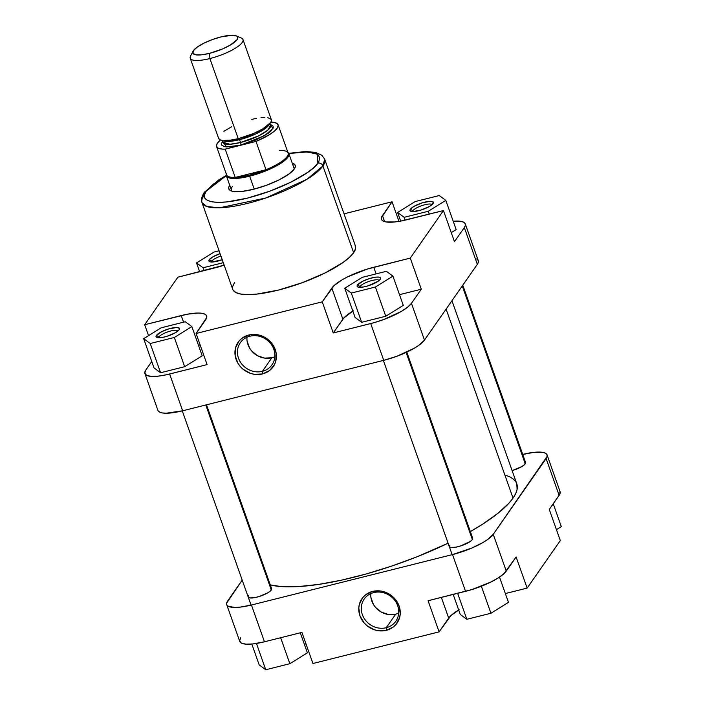 <?xml version="1.0" encoding="UTF-8"?>
<svg xmlns="http://www.w3.org/2000/svg" width="705" height="705" viewBox="0 0 705 705"><rect width="100%" height="100%" fill="white"/><g stroke="black" fill="none" stroke-linecap="round" stroke-linejoin="round"><path stroke-width="1.06" d="M370.795 593.628A19.299 17.51 -145.1 0 0 395.708 614.143L386.234 627.723A19.299 17.51 34.9 0 1 365.357 620.1A19.299 17.51 34.9 0 1 364.177 599.109A19.299 17.51 34.9 0 1 373.791 592.588A19.299 17.51 34.9 0 1 394.668 600.211A19.299 17.51 34.9 0 1 395.84 621.202A19.299 17.51 34.9 0 1 386.234 627.723A19.299 17.51 -145.1 0 0 397.682 605.718A19.299 17.51 -145.1 0 0 373.791 592.588L372.619 591.416A21.37 19.387 34.9 0 1 399.083 605.956A21.37 19.387 34.9 0 1 386.402 630.323L386.234 627.723L395.708 614.143A19.299 17.51 -145.1 0 0 398.695 613.094M472.579 539.246A12.434 3.243 160.5 0 1 472.385 539.563A12.434 3.243 160.5 0 1 461.634 545.626A12.434 3.243 160.5 0 1 450.01 547.239A12.434 3.243 160.5 0 1 449.623 545.273L449.341 546.692L450.839 547.468L455.844 547.177L460.286 546.067L470.367 541.422L472.385 539.563L472.658 538.135M271.495 589.688A12.434 3.243 160.5 0 1 271.302 590.006A12.434 3.243 160.5 0 1 260.55 596.069A12.434 3.243 160.5 0 1 248.927 597.681A12.434 3.243 160.5 0 1 248.53 595.716L248.257 597.144L249.755 597.919L254.761 597.628L259.202 596.509L267.715 592.87L270.5 590.905L271.575 588.587M525.437 463.485A12.434 3.243 160.5 0 1 525.243 463.802A12.434 3.243 160.5 0 1 512.121 470.614L521.665 466.666L524.441 464.692L525.525 462.383M240.687 637.725L239.621 640.907L241.41 643.11L245.922 644.159L252.76 643.956L264.463 641.788L301.925 632.385L312.941 663.502L439.1 631.856L428.076 600.739L471.998 589.53L490.83 582.057L498.47 577.783L503.996 573.623L516.122 556.985L527.137 588.102L560.308 540.568L549.283 509.459L559.814 494.187L559.929 491.306M304.331 644.194L306.005 643.894A36.263 9.447 -19.5 0 0 304.331 644.194M522.343 454.513L534.038 452.337L542.665 452.346L545.388 453.183L546.904 454.531L547.15 456.355L493.253 534.328L487.552 539.589L483.101 542.436L471.865 548.023L452.522 554.571L251.438 605.013L264.463 641.788L301.925 632.385L312.941 663.502L439.1 631.856L451.041 615.491L459.14 609.746M505.353 593.566L527.137 588.102L560.308 540.568L549.283 509.459L559.135 495.342L546.111 458.567L493.253 534.328L506.269 571.094L516.122 556.985L527.137 588.102L505.353 593.566M458.699 610.001A36.263 9.447 -19.5 0 0 448.697 618.091L439.1 631.856L428.076 600.739L465.547 591.336L452.522 554.571L251.438 605.013L239.744 607.19L234.95 607.463L228.394 606.344L226.878 604.987L226.631 603.172L242.212 580.109L227.671 600.96A35.224 9.174 160.5 0 0 226.71 604.626L239.735 641.391A35.224 9.174 -19.5 0 0 264.463 641.788L251.438 605.013A35.224 9.174 160.5 0 1 226.71 604.626M372.619 591.416L380.638 591.019L384.657 591.971L391.954 595.981L394.95 598.889L399.083 605.956L400.228 613.782L399.612 617.598L396.113 624.313L393.364 626.965L386.402 630.323L378.382 630.719L374.364 629.768L367.067 625.758L364.071 622.85L359.938 615.782L358.792 607.957L359.409 604.141L362.908 597.426L365.657 594.773L372.619 591.416L373.791 592.588A19.299 17.51 -145.1 0 0 362.335 614.593A19.299 17.51 -145.1 0 0 386.234 627.723L386.402 630.323A21.37 19.387 34.9 0 1 359.938 615.782A21.37 19.387 34.9 0 1 372.619 591.416M452.522 554.571L465.547 591.336A35.224 9.174 -19.5 0 0 506.269 571.094L493.253 534.328A35.224 9.174 160.5 0 1 452.522 554.571M546.111 458.567L559.135 495.342A35.224 9.174 -19.5 0 0 560.087 491.676L547.071 454.901A35.224 9.174 160.5 0 1 546.111 458.567M522.722 454.417A35.224 9.174 160.5 0 1 547.071 454.901M448.697 618.091L441.365 597.399L448.697 618.091M370.936 597.496L373.368 604.352L375.536 607.393L381.387 612.134L388.473 614.504L395.708 614.143M561.33 526.617L556.439 529.658L561.33 526.617L553.249 503.784L561.33 526.617M289.852 663.705L265.759 669.75L259.193 664.912L251.808 644.053L259.193 664.912L265.759 669.75L256.444 643.462L265.759 669.75L289.852 663.705L280.652 637.725L289.852 663.705L307.38 652.821L300.295 632.799L307.38 652.821L289.852 663.705M490.936 613.253L466.842 619.298L460.277 614.46L453.183 594.438L460.277 614.46L466.842 619.298L457.642 593.319L466.842 619.298L490.936 613.253L481.365 586.243L490.936 613.253L508.472 602.37L499.519 577.095L508.472 602.37L490.936 613.253M516.765 483.727L517.091 489.446L515.69 493.606L513.046 498.109L446.106 309.09L513.046 498.109A137.792 35.893 -19.5 0 0 516.774 483.771L451.949 300.709M513.046 498.109L509.186 502.921L497.986 513.275L482.511 524.256L470.35 531.588A137.792 35.893 -19.5 0 0 513.046 498.109M448.098 543.211L417.113 556.756L391.777 566.053L366.248 573.958L341.52 580.162L318.537 584.427L298.171 586.595L281.224 586.578L270.297 584.921A137.792 35.893 -19.5 0 0 448.098 543.211M505.45 475.144L510.209 477.038L513.778 479.444L516.13 482.335M211.808 261.141A10.364 2.697 -19.5 0 0 211.491 262.022A10.364 2.697 160.5 0 1 211.808 261.141L212.126 262.022L211.808 261.141A10.364 2.697 160.5 0 1 220.938 256.03A10.364 2.697 -19.5 0 0 211.808 261.141L209.244 259.731L211.808 261.141M222.251 259.731A12.434 3.243 160.5 0 1 209.632 261.696A12.434 3.243 160.5 0 1 209.244 259.731L212.822 256.867L220.083 253.633A12.434 3.243 160.5 0 0 209.244 259.731L208.962 261.15L209.5 261.634L211.817 262.022L222.251 259.731M412.892 210.689A10.364 2.697 -19.5 0 0 412.575 211.571A10.364 2.697 160.5 0 1 412.892 210.689L413.209 211.571L412.892 210.689A10.364 2.697 160.5 0 1 422.824 205.314A10.364 2.697 160.5 0 1 432.05 204.679A10.364 2.697 -19.5 0 0 422.824 205.314A10.364 2.697 -19.5 0 0 412.892 210.689L410.328 209.279L412.892 210.689M433.09 203.569A12.434 3.243 160.5 0 1 422.348 209.632A12.434 3.243 160.5 0 1 410.715 211.244A12.434 3.243 160.5 0 1 410.328 209.279L413.906 206.415L422.427 202.776L430.526 201.278L433.372 202.15L432.288 204.459L429.512 206.433L421 210.072L412.901 211.579L410.583 211.183L409.966 210.064L410.328 209.279A12.434 3.243 160.5 0 1 424.269 202.247A12.434 3.243 160.5 0 1 433.284 203.251A12.434 3.243 160.5 0 1 433.09 203.569M360.026 286.45A10.364 2.697 -19.5 0 0 359.709 287.332A10.364 2.697 160.5 0 1 360.026 286.45L360.343 287.332L360.026 286.45A10.364 2.697 160.5 0 1 369.966 281.075A10.364 2.697 160.5 0 1 379.184 280.431A10.364 2.697 -19.5 0 0 369.966 281.075A10.364 2.697 -19.5 0 0 360.026 286.45L357.461 285.04L360.026 286.45M380.233 279.33A12.434 3.243 160.5 0 1 369.482 285.393A12.434 3.243 160.5 0 1 357.858 287.005A12.434 3.243 160.5 0 1 357.461 285.04L362.916 281.172L369.561 278.537L375.968 277.127L379.008 277.136L380.506 277.902L380.233 279.33L378.215 281.189L368.133 285.833L363.692 286.944L358.686 287.235L357.188 286.459L357.461 285.04A12.434 3.243 160.5 0 1 371.403 278.008A12.434 3.243 160.5 0 1 380.427 279.013A12.434 3.243 160.5 0 1 380.233 279.33M158.942 336.893A10.364 2.697 -19.5 0 0 158.625 337.774A10.364 2.697 160.5 0 1 158.942 336.893L159.26 337.783L158.942 336.893A10.364 2.697 160.5 0 1 168.874 331.526A10.364 2.697 160.5 0 1 178.101 330.883A10.364 2.697 -19.5 0 0 168.874 331.526A10.364 2.697 -19.5 0 0 158.942 336.893L156.378 335.483L158.942 336.893M179.149 329.773A12.434 3.243 160.5 0 1 168.398 335.836A12.434 3.243 160.5 0 1 156.774 337.448A12.434 3.243 160.5 0 1 156.378 335.483L161.833 331.614L168.477 328.979L176.576 327.481L179.422 328.354L179.149 329.773L175.563 332.637L167.05 336.276L162.608 337.395L157.603 337.686L156.105 336.911L156.378 335.483A12.434 3.243 160.5 0 1 170.319 328.451A12.434 3.243 160.5 0 1 179.343 329.455A12.434 3.243 160.5 0 1 179.149 329.773M232.333 186.631A33.153 8.636 -19.5 0 0 232.315 191.258A33.153 8.636 160.5 0 1 231.434 190.077A33.153 8.636 160.5 0 1 232.333 186.631M229.768 185.221L228.728 187.433L228.975 189.248L230.491 190.606L233.214 191.443L241.841 191.452L253.536 189.275L266.525 185.256L278.827 179.995L288.565 174.302L294.267 169.033A35.224 9.174 160.5 0 1 263.82 186.217A35.224 9.174 160.5 0 1 230.87 190.782A35.224 9.174 160.5 0 1 229.733 185.274M249.949 336.197A19.299 17.51 -145.1 0 0 238.493 358.202A19.299 17.51 -145.1 0 0 262.392 371.332L262.56 373.932A21.37 19.387 34.9 0 1 236.105 359.391A21.37 19.387 34.9 0 1 248.777 335.025L249.949 336.197A19.299 17.51 34.9 0 1 270.826 343.82A19.299 17.51 34.9 0 1 271.998 364.811A19.299 17.51 34.9 0 1 262.392 371.332A19.299 17.51 34.9 0 1 241.515 363.709A19.299 17.51 34.9 0 1 240.335 342.718A19.299 17.51 34.9 0 1 249.949 336.197L248.777 335.025L252.734 334.443L260.815 335.58L264.639 337.254L271.117 342.498L273.522 345.873L276.21 353.461L275.77 361.207L274.377 364.767L269.521 370.574L262.56 373.932L254.549 374.329L250.522 373.377L243.225 369.367L240.229 366.459L237.823 363.093L235.135 355.496L235.576 347.75L239.065 341.035L241.815 338.382L248.777 335.025A21.37 19.387 34.9 0 1 275.241 349.574A21.37 19.387 34.9 0 1 262.56 373.932L262.392 371.332L271.866 357.752L262.392 371.332A19.299 17.51 -145.1 0 0 273.84 349.327A19.299 17.51 -145.1 0 0 249.949 336.197M246.962 337.246A19.299 17.51 -145.1 0 0 271.866 357.752A19.299 17.51 -145.1 0 0 274.853 356.712M226.279 175.439L218.559 180.022L204.186 192.509C201.533 196.977 200.81 200.343 202.018 202.617L206.776 206.494L219.422 207.825L265.847 197.973L306.948 179.273L322.916 165.957A65.063 16.946 160.5 0 1 258.277 200.405A65.063 16.946 160.5 0 1 202.018 202.617L232.738 289.358A65.063 16.946 -19.5 0 0 288.988 287.146A65.063 16.946 -19.5 0 0 353.637 252.698L322.916 165.957A4.142 3.763 -145.1 0 0 317.788 163.137L318.96 161.145L319.647 157.638L318.114 154.88L314.43 152.985L305.195 151.883L288.812 153.514L307.327 151.928L317.144 154.166L317.788 163.137C315.743 168.715 288.839 187.495 247.358 198.14C206.274 208.213 199.709 197.832 206.248 191.117L226.323 175.642L212.901 184.419L206.248 191.117A4.142 3.763 -145.1 0 0 204.168 192.535A4.142 3.763 34.9 0 1 206.248 191.117L204.459 194.95L204.882 198.096L207.499 200.431L212.214 201.877L218.841 202.37L227.125 201.894L247.358 198.14L269.812 191.187L291.086 182.093L307.935 172.24L313.857 167.499L317.788 163.137A4.142 3.763 34.9 0 1 322.916 165.957L324.679 159.18A65.063 16.946 160.5 0 1 322.916 165.957L353.637 252.698A65.063 16.946 -19.5 0 0 355.399 245.922L324.679 159.18L321.885 155.285L315.461 152.386L305.714 151.513L288.724 153.329M202.018 202.617A65.063 16.946 160.5 0 1 203.789 195.84A4.142 3.763 34.9 0 1 204.168 192.535M198.484 345.3L200.158 345.009A36.263 9.447 -19.5 0 0 198.484 345.3M465.265 223.899A35.224 9.174 160.5 0 1 464.313 227.565L454.461 241.683L464.313 227.565L477.329 264.34A35.224 9.174 -19.5 0 0 478.29 260.665L465.265 223.899A35.224 9.174 160.5 0 0 453.192 221.238L460.858 221.344L463.59 222.181L465.097 223.529L465.344 225.353L464.313 227.565L477.329 264.34L424.472 340.092L411.447 303.317L407.596 307.195L401.304 311.434L383.705 319.541L373.923 322.714L333.254 332.963L322.238 301.846L331.835 288.089A36.263 9.447 160.5 0 1 373.765 267.257L410.275 258.092L421.299 289.209L411.447 303.317L421.299 289.209L399.506 294.672L421.299 289.209L410.275 258.092L443.445 210.566L406.926 219.722A36.263 9.447 160.5 0 1 381.476 219.325A36.263 9.447 160.5 0 1 382.454 215.545L392.059 201.789L398.995 221.396L392.059 201.789L344.04 213.835L392.059 201.789L381.387 217.827L381.643 219.704L383.203 221.097L386.005 221.952L394.888 221.96L400.616 221.114L443.445 210.566L410.275 258.092L367.12 269.116L347.732 276.809L342.277 279.735L334.179 285.49L322.238 301.846L196.087 333.491L207.103 364.608L166.512 374.743L157.938 376.179L151.099 376.382L146.587 375.333L144.789 373.13L145.864 369.949L151.751 361.515L145.864 369.949A35.224 9.174 160.5 0 0 144.913 373.615A35.224 9.174 160.5 0 0 169.632 374.011L182.657 410.786L383.74 360.334L396.73 356.316L414.32 348.208L418.77 345.362L424.472 340.092L477.329 264.34L478.369 262.119L478.122 260.304L476.606 258.946M154.016 367.904L160.581 372.742L184.675 366.697L202.212 355.813L184.675 366.697L174.329 337.475L191.857 326.582L185.3 321.744L161.198 327.79L143.67 338.673L150.227 343.511L174.329 337.475L191.857 326.582L202.212 355.813L191.857 326.582L185.3 321.744L161.198 327.79L143.67 338.673L154.016 367.904L143.67 338.673L150.227 343.511L160.581 372.742L154.016 367.904M158.096 410.759L159.612 412.108L162.335 412.945L166.168 413.227L182.657 410.786L383.74 360.334L370.715 323.56L333.254 332.963L343.873 317.937L353.293 310.852M355.1 317.462L361.665 322.3L385.758 316.254L403.295 305.371L385.758 316.254L375.412 287.023L392.941 276.14L386.384 271.302L362.282 277.347L344.754 288.23L351.31 293.068L375.412 287.023L392.941 276.14L403.295 305.371L392.941 276.14L386.384 271.302L362.282 277.347L344.754 288.23L355.1 317.462L344.754 288.23L351.31 293.068L361.665 322.3L355.1 317.462M451.262 232.65L456.161 229.61L451.262 232.65M294.267 169.033L295.298 166.821L295.051 165.005L292.231 163.137A35.224 9.174 160.5 0 1 294.813 168.143A35.224 9.174 160.5 0 1 294.267 169.033M287.887 152.412A33.153 8.636 160.5 0 1 288.883 153.672L293.932 167.949A33.153 8.636 160.5 0 1 293.985 169.411M177.863 277.197L224.164 265.15A36.263 9.447 160.5 0 1 214.382 268.032L177.863 277.197L144.692 324.723L177.863 277.197M352.852 311.117A36.263 9.447 -19.5 0 0 342.85 319.206L331.835 288.089L342.85 319.206L333.254 332.963L322.238 301.846L196.087 333.491L206.75 317.462L206.494 315.584L204.935 314.192L202.132 313.337L198.184 313.038L187.521 314.174L144.692 324.723L181.211 315.558L183.556 322.185L181.211 315.558A36.263 9.447 160.5 0 1 206.671 315.963A36.263 9.447 160.5 0 1 205.684 319.735L196.087 333.491L207.103 364.608L169.632 374.011L182.657 410.786A35.224 9.174 -19.5 0 1 157.929 410.389L144.913 373.615M234.501 282.59L232.588 286.679L232.518 288.46M233.047 290.037L235.84 292.54L240.872 294.082L247.957 294.602L256.805 294.091L278.413 290.081L302.401 282.661L325.12 272.941L343.106 262.427L349.433 257.36L353.637 252.698L355.549 248.609L355.091 245.252M148.561 335.642L144.692 324.723L148.561 335.642M443.445 210.566L454.461 241.683L443.445 210.566M424.472 340.092L411.447 303.317A35.224 9.174 160.5 0 1 370.715 323.56L383.74 360.334A35.224 9.174 -19.5 0 0 424.472 340.092M382.454 215.545L384.613 221.643L382.454 215.545M373.765 267.257L376.109 273.875L373.765 267.257M247.094 341.105L249.526 347.962L251.694 351.002L257.545 355.743L264.631 358.114L271.866 357.752M219.079 250.777L214.064 252.037L196.528 262.921L203.093 267.759L223.291 262.692L203.093 267.759L204.106 270.614L203.093 267.759L196.528 262.921L199.647 271.725L196.528 262.921L214.064 252.037L219.079 250.777M428.27 211.262L445.807 200.379L439.241 195.541L415.148 201.586L397.62 212.469L404.176 217.307L428.27 211.262L445.807 200.379L456.161 229.61L445.807 200.379L439.241 195.541L415.148 201.586L397.62 212.469L400.669 221.097L397.62 212.469L404.176 217.307L405.181 220.145L404.176 217.307L428.27 211.262L429.283 214.117L428.27 211.262M361.665 322.3L351.31 293.068L375.412 287.023L385.758 316.254L361.665 322.3M160.581 372.742L150.227 343.511L174.329 337.475L184.675 366.697L160.581 372.742M269.768 124.485L271.892 125.138L273.073 126.195L273.267 127.605L270.685 131.306L268.015 133.439L255.792 140.013L240.713 145.107A2.071 0.687 75.9 0 0 240.546 142.507A25.38 6.609 -19.5 0 1 222.727 142.225L230.024 144.243L240.546 142.507L239.55 139.678L256.003 133.844L269.53 123.895A25.38 6.609 160.5 0 1 239.55 139.678A2.071 0.687 75.9 0 0 238.898 138.524A2.071 0.687 -104.1 0 1 239.55 139.678L222.674 140.489A25.38 6.609 160.5 0 0 239.55 139.678L240.546 142.507A2.071 0.687 -104.1 0 1 240.713 145.107L226.561 146.984L222.648 141.352M193.082 51.201A23.829 6.204 160.5 0 1 221.009 36.907L212.223 39.63L203.904 43.181L197.312 47.032L193.452 50.601L192.923 53.324L195.787 54.805L201.621 54.814L209.535 53.342A23.829 6.204 160.5 0 1 193.082 51.201L190.561 56.03A27.971 7.288 -19.5 0 0 209.879 58.541A27.971 7.288 -19.5 0 0 236.316 47.587A27.971 7.288 -19.5 0 0 241.339 38.052L236.342 35.884A23.829 6.204 160.5 0 1 232.06 44.01A23.829 6.204 160.5 0 1 209.535 53.342L209.879 58.541L238.255 138.691A27.971 7.288 -19.5 0 0 271.355 119.7L242.978 39.559A27.971 7.288 160.5 0 1 209.879 58.541A27.971 7.288 160.5 0 1 190.235 58.233L218.62 138.374A27.971 7.288 -19.5 0 0 238.255 138.691L209.879 58.541L209.535 53.342L222.621 48.918L230.227 45.138L237.092 39.647L237.62 36.924L236.598 36.008L232.156 35.25L221.009 36.907A23.829 6.204 160.5 0 1 236.342 35.884M288.883 153.672A33.153 8.636 160.5 0 1 249.649 176.179L254.232 189.099L249.649 176.179A33.153 8.636 -19.5 0 0 288.054 152.544L287.287 151.919A32.633 8.504 160.5 0 1 265.996 169.711A32.633 8.504 160.5 0 1 249.491 175.184L249.649 176.179L249.491 175.184A32.633 8.504 160.5 0 1 235.223 177.44L225.203 149.152A32.633 8.504 160.5 0 1 216.558 146.534A32.633 8.504 160.5 0 1 220.48 139.978L217.448 143.133L216.435 145.759L217.448 147.706L218.709 148.394L222.621 149.116L225.203 149.152L255.986 141.432L269.46 134.655L274.219 131.253L277.206 128.143L278.219 125.525L277.197 123.578L274.21 122.414L270.914 122.124A32.633 8.504 160.5 0 1 278.087 124.75A32.633 8.504 160.5 0 1 255.986 141.432L265.996 169.711A32.633 8.504 -19.5 0 0 288.107 153.029L278.087 124.75M279.462 150.421A32.633 8.504 160.5 0 1 287.287 151.919M270.597 125.314L267.838 130.117L258.85 135.783L240.546 142.507A25.38 6.609 -19.5 0 0 270.588 125.278L269.936 123.454M216.558 146.534L226.578 174.822A32.633 8.504 -19.5 0 0 235.223 177.44A32.633 8.504 160.5 0 1 226.517 173.439L226.314 174.408A33.153 8.636 -19.5 0 0 249.649 176.179A33.153 8.636 160.5 0 1 226.375 175.809A33.153 8.636 160.5 0 1 226.358 174.206M251.72 119.392L256.585 118.325M261.009 117.665L264.816 117.444M267.856 117.673L271.222 119.409L271.416 120.855L270.597 122.617L262.542 129.059L253.615 133.492L238.255 138.691L228.966 140.41L222.119 140.41L219.951 139.74L218.612 138.356M223.908 131.28L231.637 126.759M270.094 124.547L272.994 128.425L264.666 135.598L240.713 145.107L231.601 146.799L224.877 146.799L221.573 145.089L221.379 143.67L222.489 141.546M265.996 169.711L235.223 177.44L225.203 149.152L255.986 141.432L265.996 169.711L235.223 177.44L249.491 175.184L265.996 169.711M462.26 285.939L525.243 463.802L462.26 285.939M406.124 352.447L472.385 539.563L406.124 352.447M205.781 404.978L271.302 590.006L205.781 404.978M222.727 142.225L222.084 140.401M231.434 190.077L226.375 175.809M462.788 285.181L525.586 462.524M406.803 352.13L472.72 538.276M383.37 360.431L452.152 554.659M206.503 404.802L271.637 588.728M182.278 410.874L251.059 605.11"/></g></svg>
